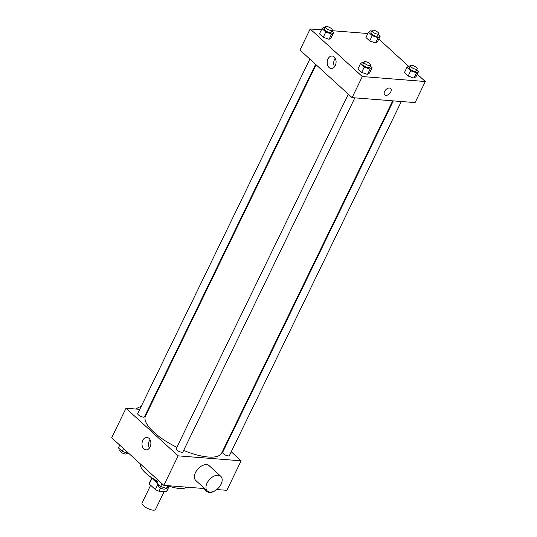 <?xml version="1.0" encoding="UTF-8"?>
<svg xmlns="http://www.w3.org/2000/svg" width="537" height="537" viewBox="0 0 537 537"><rect width="100%" height="100%" fill="white"/><g stroke="black" fill="none" stroke-linecap="round" stroke-linejoin="round"><path stroke-width="0.81" d="M150.642 485.253L142.063 502.921A7.471 2.544 25.9 0 0 145.393 507.183A7.471 2.544 25.9 0 0 153.132 510.15A7.471 2.544 25.9 0 0 155.508 509.452L164.161 491.63M158.026 484.059L155.354 489.556L149.259 483.991A9.646 3.282 25.9 0 1 149.32 483.005L151.709 478.078M168.967 486.482L166.383 491.805A9.646 3.282 25.9 0 0 166.671 491.436L169.068 486.502M166.383 491.805L159.019 491.227A9.646 3.282 25.9 0 1 155.354 489.556M160.576 488.012L159.019 491.227M157.072 482.575A9.968 3.397 -154.1 0 1 152.81 479.004M152.005 478.333L149.259 483.991M170.719 486.717A14.949 5.088 -154.1 0 1 168.799 486.455M157.334 482.038A14.949 5.088 -154.1 0 1 150.521 476.91M186.715 487.16A26.159 8.907 -154.1 0 1 168.94 486.153M157.697 481.293A26.159 8.907 -154.1 0 1 140.345 463.928M231.246 451.785L241.147 460.82L226.822 490.321L216.767 489.529M204.664 488.576L163.819 485.354L111.683 437.762L126.007 408.261L139.768 409.342M225.037 446.119L225.486 446.529M183.654 450.395A42.356 14.425 25.9 0 0 208.195 457.014A42.356 14.425 25.9 0 0 221.674 453.04L392.695 100.835M316.058 64.742L145.473 416.041A42.356 14.425 25.9 0 0 176.848 447.308M147.769 409.973L148.393 410.026M241.147 460.82L178.143 455.853L126.007 408.261M309.849 59.077L137.74 413.517A3.739 1.275 25.9 0 0 139.405 415.651A3.739 1.275 25.9 0 0 143.272 417.135A3.739 1.275 25.9 0 0 144.466 416.786L315.608 64.333M393.326 100.882L222.687 452.295A3.739 1.275 25.9 0 0 224.352 454.43A3.739 1.275 25.9 0 0 228.218 455.913A3.739 1.275 25.9 0 0 229.406 455.564L401.327 101.513M354.843 97.848L182.929 451.892A3.739 1.275 -154.1 0 1 179.009 451.409A3.739 1.275 -154.1 0 1 176.203 448.63L348.312 94.19M178.143 455.853L163.819 485.354M150.078 446.959A6.249 4.437 94.5 0 1 145.957 449.872A6.249 4.437 94.5 0 1 142.023 443.293A6.249 4.437 94.5 0 1 146.937 437.413A6.249 4.437 94.5 0 1 150.078 446.959M207.349 491.019L195.763 480.447A9.968 6.149 -47.6 0 1 196.562 470.681A9.968 6.149 -47.6 0 1 206.57 464.659A9.968 6.149 -47.6 0 1 209.202 465.727L220.788 476.299A9.968 6.149 -47.6 0 1 218.606 487.804A9.968 6.149 -47.6 0 1 207.349 491.019A9.968 6.149 -47.6 0 1 208.148 481.253A9.968 6.149 -47.6 0 1 218.156 475.232A9.968 6.149 -47.6 0 1 220.788 476.299M141.103 406.596A9.968 6.149 132.4 0 0 136.062 409.053M149.367 448.113A6.249 4.437 94.5 0 1 150.031 439.689M417.256 74.166L425.317 81.53L415.088 102.601L352.084 97.627L299.948 50.035L310.178 28.964L321.388 29.85M378.793 39.053L408.57 66.239M331.094 37.885L329.04 39.295L323.22 37.261L319.455 33.831L323.22 37.261L329.04 39.295L331.094 37.885L333.652 32.616L331.598 34.026L325.778 31.998L322.019 28.562L324.073 27.152L325.167 27.535M416.041 76.663L413.987 78.073L408.167 76.039L404.401 72.609L408.167 76.039L413.987 78.073L416.041 76.663L418.598 71.394L416.544 72.804L410.724 70.777L406.959 67.34L409.019 65.93L410.107 66.313M331.947 30.683L367.872 33.516M425.317 81.53L362.314 76.556L310.178 28.964M377.578 41.55L375.524 42.96L369.704 40.933L365.939 37.496L369.704 40.933L375.524 42.96L377.578 41.55L380.136 36.281L378.082 37.691L372.262 35.664L368.496 32.227L370.557 30.824L371.644 31.2M369.557 72.998L367.503 74.401L361.683 72.374L357.924 68.944L361.683 72.374L367.503 74.401L369.557 72.998L372.121 67.729L370.06 69.139L364.24 67.112L360.481 63.675L362.535 62.265L363.63 62.648M362.314 76.556L352.084 97.627M335.276 65.561A6.249 4.437 94.5 0 1 331.154 68.474A6.249 4.437 94.5 0 1 327.221 61.896A6.249 4.437 94.5 0 1 332.135 56.016A6.249 4.437 94.5 0 1 335.276 65.561M389.466 88.001A4.363 2.692 -47.6 0 1 390.621 88.464A4.363 2.692 -47.6 0 1 389.667 93.498A4.363 2.692 -47.6 0 1 384.74 94.908A4.363 2.692 -47.6 0 1 385.089 90.632A4.363 2.692 -47.6 0 1 389.466 88.001M390.614 88.464A4.363 2.692 -47.6 0 1 389.661 93.498A4.363 2.692 -47.6 0 1 384.74 94.901M334.564 66.716A6.249 4.437 94.5 0 1 335.229 58.285M370.282 66.051L372.121 67.729M363.958 61.963L362.938 64.071A3.739 1.275 25.9 0 0 364.603 66.205A3.739 1.275 25.9 0 0 368.469 67.682A3.739 1.275 25.9 0 0 369.657 67.333L370.684 65.225A3.739 1.275 25.9 0 0 367.879 62.446A3.739 1.275 25.9 0 0 363.958 61.963A3.739 1.275 25.9 0 0 365.623 64.098A3.739 1.275 25.9 0 0 369.496 65.574A3.739 1.275 25.9 0 0 370.684 65.225M370.06 69.139L367.503 74.401M364.24 67.112L361.683 72.374M360.481 63.675L357.924 68.944M331.819 30.945L333.652 32.616M325.496 26.85L324.476 28.958A3.739 1.275 25.9 0 0 326.134 31.092A3.739 1.275 25.9 0 0 330.007 32.576A3.739 1.275 25.9 0 0 331.195 32.22L332.222 30.112A3.739 1.275 25.9 0 0 329.416 27.34A3.739 1.275 25.9 0 0 325.496 26.85A3.739 1.275 25.9 0 0 327.161 28.985A3.739 1.275 25.9 0 0 331.027 30.468A3.739 1.275 25.9 0 0 332.222 30.112M331.598 34.026L329.04 39.295M325.778 31.998L323.22 37.261M322.019 28.562L319.455 33.831M416.766 69.723L418.598 71.394M410.443 65.628L409.422 67.736A3.739 1.275 25.9 0 0 411.08 69.87A3.739 1.275 25.9 0 0 414.953 71.354A3.739 1.275 25.9 0 0 416.141 70.998L417.168 68.89A3.739 1.275 25.9 0 0 414.363 66.118A3.739 1.275 25.9 0 0 410.443 65.628A3.739 1.275 25.9 0 0 412.107 67.763A3.739 1.275 25.9 0 0 415.974 69.246A3.739 1.275 25.9 0 0 417.168 68.89M416.544 72.804L413.987 78.073M410.724 70.777L408.167 76.039M406.959 67.34L404.401 72.609M378.303 34.61L380.136 36.281M371.98 30.515L370.953 32.623A3.739 1.275 25.9 0 0 372.618 34.757A3.739 1.275 25.9 0 0 376.491 36.241A3.739 1.275 25.9 0 0 377.679 35.885L378.699 33.784A3.739 1.275 25.9 0 0 375.893 31.005A3.739 1.275 25.9 0 0 371.98 30.515A3.739 1.275 25.9 0 0 373.645 32.65A3.739 1.275 25.9 0 0 377.511 34.133A3.739 1.275 25.9 0 0 378.699 33.784M378.082 37.691L375.524 42.96M372.262 35.664L369.704 40.933M368.496 32.227L365.939 37.496M169.128 485.77L168.504 487.059L166.443 488.469L160.63 486.441L156.864 483.005L158.207 480.232M167.806 485.67L166.443 488.469M161.973 483.669L160.63 486.441M158.697 484.676L158.301 485.508A3.739 1.275 25.9 0 0 159.959 487.636A3.739 1.275 25.9 0 0 163.832 489.12A3.739 1.275 25.9 0 0 165.02 488.771L165.356 488.086M128.43 453.047L127.981 453.356L122.161 451.328L118.402 447.892L119.744 445.119M128.222 452.859L127.981 453.356M123.51 448.556L122.161 451.328M120.234 449.57L119.832 450.395A3.739 1.275 25.9 0 0 121.496 452.53A3.739 1.275 25.9 0 0 125.369 454.007A3.739 1.275 25.9 0 0 126.557 453.658L126.893 452.973M214.86 490.811L212.927 492.134L212.209 491.879M213.196 491.577L212.927 492.134M204.946 488.831L204.778 489.173A3.739 1.275 25.9 0 0 206.443 491.308A3.739 1.275 25.9 0 0 210.316 492.785A3.739 1.275 25.9 0 0 211.504 492.436L211.726 491.986"/></g></svg>

